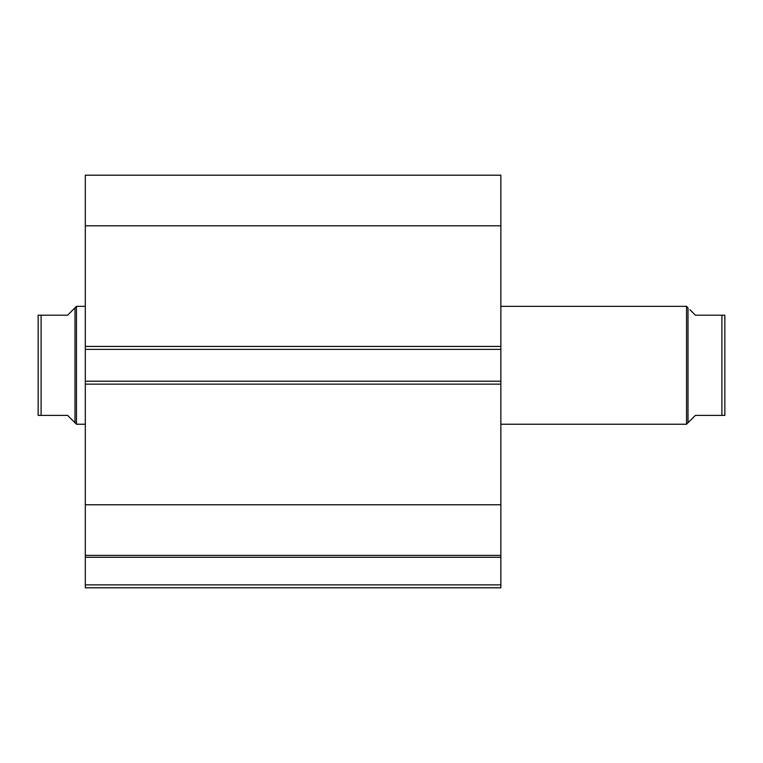 <?xml version="1.0" encoding="UTF-8"?>
<svg xmlns="http://www.w3.org/2000/svg" width="763" height="763" viewBox="0 0 763 763"><rect width="100%" height="100%" fill="white"/><g stroke="black" fill="none" stroke-linecap="round" stroke-linejoin="round"><path stroke-width="1.14" d="M85.303 555.683L85.303 557.267L500.862 557.267L85.303 557.267L85.303 555.388L500.862 555.388L500.862 584.859L85.303 584.859L85.303 557.267L85.303 587.806L500.862 587.806L85.303 587.806L85.303 584.859L500.862 584.859L500.862 587.806L500.862 555.683M500.862 555.388L500.862 175.194L85.303 175.194L85.303 225.81L85.303 175.194L500.862 175.194L500.862 346.431L85.303 346.431L85.303 225.81L500.862 225.81L85.303 225.81L85.303 349.378L85.303 346.431L500.862 346.431L500.862 381.204L85.303 381.204L85.303 349.378L500.862 349.378L85.303 349.378L85.303 384.151L85.303 381.204L500.862 381.204L500.862 504.772L85.303 504.772L85.303 384.151L500.862 384.151L85.303 384.151L85.303 555.388L85.303 504.772L500.862 504.772L500.862 555.388L85.303 555.388M686.538 424.238L688.007 422.759L688.007 307.823L686.538 306.344L686.538 424.238L686.538 306.344L500.862 306.344L686.538 306.344L688.007 307.823L688.007 422.759L686.538 424.238L500.862 424.238L686.538 424.238M76.462 424.238L74.993 422.759L76.462 424.238L85.303 424.238L76.462 424.238L76.462 306.344L85.303 306.344L76.462 306.344L76.462 424.238M74.993 307.823L67.621 315.186L76.462 306.344L74.993 307.823L74.993 422.759L74.993 307.823L67.621 315.186L41.097 315.186L41.097 415.396L67.621 415.396L74.993 422.759L67.621 415.396L38.15 415.396L41.097 415.396L41.097 315.186L38.15 315.186L38.15 415.396L38.15 315.186M67.621 315.186L40.172 315.186M73.114 420.89L67.621 415.396M40.172 415.396L38.646 415.396M724.85 315.186L724.85 415.396L724.85 315.186L721.903 315.186L721.903 415.396L724.85 415.396L695.379 415.396L688.007 422.759L695.379 415.396L721.903 415.396L721.903 315.186L695.379 315.186L689.886 309.692M722.828 315.186L695.379 315.186M724.85 415.396L722.828 415.396"/></g></svg>
